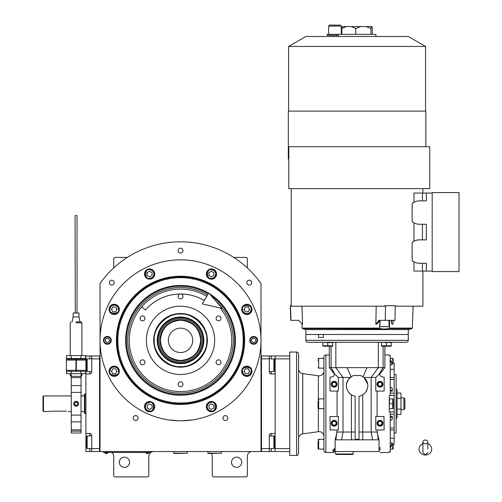 <?xml version="1.0" encoding="UTF-8"?>
<svg xmlns="http://www.w3.org/2000/svg" width="502" height="502" viewBox="0 0 502 502"><rect width="100%" height="100%" fill="white"/><g stroke="black" fill="none" stroke-linecap="round" stroke-linejoin="round"><path stroke-width="0.75" d="M260.996 283.505A98.517 98.517 0 0 0 100.049 283.505L100.049 451.536L260.996 451.536L260.996 283.505L257.664 279.056M211.248 453.488A4.876 4.876 0 0 1 212.227 456.418L212.227 475.927L213.199 476.9L246.369 476.9L247.342 475.927L247.342 456.418A4.876 4.876 0 0 1 252.217 451.536M207.351 451.536A4.876 4.876 0 0 1 207.834 451.562L208.129 453.488L221.495 453.199L207.834 453.199M111.758 452.515A4.876 4.876 0 0 1 113.709 456.418L113.709 475.927L114.682 476.9L147.845 476.9L148.824 475.927L148.824 456.418A4.876 4.876 0 0 1 153.7 451.536M113.709 267.942L113.709 258.398L114.682 257.426L127.313 257.426M233.737 257.426L246.369 257.426L247.342 258.398L247.342 267.942M178.084 250.598A2.441 2.441 0 0 0 180.525 253.033A2.441 2.441 0 0 0 182.96 250.598A2.441 2.441 0 0 0 180.525 248.157A2.441 2.441 0 0 0 178.084 250.598M222.957 418.053A2.441 2.441 0 0 0 225.392 420.494A2.441 2.441 0 0 0 227.833 418.053A2.441 2.441 0 0 0 225.392 415.618A2.441 2.441 0 0 0 222.957 418.053M133.218 418.053A2.441 2.441 0 0 0 135.653 420.494A2.441 2.441 0 0 0 138.094 418.053A2.441 2.441 0 0 0 135.653 415.618A2.441 2.441 0 0 0 133.218 418.053M246.833 282.651A2.441 2.441 0 0 0 249.268 285.092A2.441 2.441 0 0 0 251.709 282.651A2.441 2.441 0 0 0 249.268 280.216A2.441 2.441 0 0 0 246.833 282.651M109.342 282.651A2.441 2.441 0 0 0 111.777 285.092A2.441 2.441 0 0 0 114.218 282.651A2.441 2.441 0 0 0 111.777 280.216A2.441 2.441 0 0 0 109.342 282.651M244.719 370.037A2.441 2.441 0 0 0 244.719 372.478M248.942 372.478A2.441 2.441 0 0 0 248.942 370.037M244.719 308.203A2.441 2.441 0 0 0 244.719 310.638M248.942 310.638A2.441 2.441 0 0 0 248.942 308.203M112.109 308.203A2.441 2.441 0 0 0 112.109 310.638M116.332 310.638A2.441 2.441 0 0 0 116.332 308.203M112.109 370.037A2.441 2.441 0 0 0 112.109 372.478M116.332 372.478A2.441 2.441 0 0 0 116.332 370.037M103.387 279.056L101.636 281.321M101.134 281.998L100.519 282.852M100.337 283.103L100.049 283.505M241.732 462.267A5.12 5.12 0 0 0 236.611 457.146A5.12 5.12 0 0 0 231.491 462.267A5.12 5.12 0 0 0 236.611 467.387A5.12 5.12 0 0 0 241.732 462.267M129.56 462.267A5.12 5.12 0 0 0 124.44 457.146A5.12 5.12 0 0 0 119.313 462.267A5.12 5.12 0 0 0 124.44 467.387A5.12 5.12 0 0 0 129.56 462.267M149.307 452.465L147.362 452.465L150.286 452.465L150.286 451.536M104.441 452.465L147.362 452.515M147.362 451.536L147.362 452.465L106.393 452.465L106.393 451.536M103.462 451.536L103.462 452.465L106.393 452.515M145.8 452.515L145.8 452.735A1.851 1.851 0 0 0 148.918 452.735L145.8 452.735M107.949 452.515L107.949 452.735A1.851 1.851 0 0 1 104.83 452.735L107.949 452.735M244.637 340.337A64.112 64.112 0 0 1 180.525 404.449A64.112 64.112 0 0 1 116.408 340.337A64.112 64.112 0 0 1 180.525 276.225A64.112 64.112 0 0 1 244.637 340.337M243.928 340.337C244.8 374.216 214.404 404.618 180.525 403.74C146.647 404.618 116.244 374.216 117.123 340.337C116.244 306.458 146.647 276.062 180.525 276.935C214.404 276.062 244.8 306.458 243.928 340.337M181.919 420.801L192.228 419.954M168.816 419.954L179.126 420.801M100.049 340.337A80.477 80.477 0 0 0 180.525 420.814A80.477 80.477 0 0 0 260.996 340.337A80.477 80.477 0 0 0 180.525 259.867A80.477 80.477 0 0 0 100.049 340.337M257.582 340.337A3.903 3.903 0 0 1 253.679 344.24A3.903 3.903 0 0 1 249.783 340.337A3.903 3.903 0 0 1 253.679 336.434A3.903 3.903 0 0 1 257.582 340.337M111.268 340.337A3.903 3.903 0 0 1 107.365 344.24A3.903 3.903 0 0 1 103.462 340.337A3.903 3.903 0 0 1 107.365 336.434A3.903 3.903 0 0 1 111.268 340.337M251.948 309.42A5.12 5.12 0 0 0 246.827 304.3A5.12 5.12 0 0 0 241.707 309.42A5.12 5.12 0 0 0 246.827 314.541A5.12 5.12 0 0 0 251.948 309.42M216.563 274.036A5.12 5.12 0 0 0 211.442 268.915A5.12 5.12 0 0 0 206.322 274.036A5.12 5.12 0 0 0 211.442 279.156A5.12 5.12 0 0 0 216.563 274.036M154.729 274.036A5.12 5.12 0 0 0 149.609 268.915A5.12 5.12 0 0 0 144.488 274.036A5.12 5.12 0 0 0 149.609 279.156A5.12 5.12 0 0 0 154.729 274.036M119.344 309.42A5.12 5.12 0 0 0 114.218 304.3A5.12 5.12 0 0 0 109.097 309.42A5.12 5.12 0 0 0 114.218 314.541A5.12 5.12 0 0 0 119.344 309.42M119.344 371.254A5.12 5.12 0 0 0 114.218 366.134A5.12 5.12 0 0 0 109.097 371.254A5.12 5.12 0 0 0 114.218 376.374A5.12 5.12 0 0 0 119.344 371.254M154.729 406.645A5.12 5.12 0 0 0 149.609 401.518A5.12 5.12 0 0 0 144.488 406.645A5.12 5.12 0 0 0 149.609 411.765A5.12 5.12 0 0 0 154.729 406.645M216.563 406.645A5.12 5.12 0 0 0 211.442 401.518A5.12 5.12 0 0 0 206.322 406.645A5.12 5.12 0 0 0 211.442 411.765A5.12 5.12 0 0 0 216.563 406.645M251.948 371.254A5.12 5.12 0 0 0 246.827 366.134A5.12 5.12 0 0 0 241.707 371.254A5.12 5.12 0 0 0 246.827 376.374A5.12 5.12 0 0 0 251.948 371.254M180.525 403.012A62.668 62.668 0 0 0 243.194 340.337A62.668 62.668 0 0 0 180.525 277.669A62.668 62.668 0 0 0 117.851 340.337A62.668 62.668 0 0 0 180.525 403.012M179.741 403.74A63.403 63.403 0 0 0 180.525 403.74A63.403 63.403 0 0 0 181.31 403.74M191.871 402.717A63.403 63.403 0 0 0 193.916 402.309M203.818 399.31A63.403 63.403 0 0 0 205.751 398.506M214.875 393.631A63.403 63.403 0 0 0 216.613 392.47M224.614 385.9A63.403 63.403 0 0 0 226.088 384.425M232.658 376.425A63.403 63.403 0 0 0 233.813 374.693M238.695 365.563A63.403 63.403 0 0 0 239.492 363.636M242.497 353.728A63.403 63.403 0 0 0 242.905 351.682M242.905 328.992A63.403 63.403 0 0 0 242.497 326.946M239.492 317.044A63.403 63.403 0 0 0 238.695 315.112M233.813 305.988A63.403 63.403 0 0 0 232.658 304.25M226.088 296.249A63.403 63.403 0 0 0 224.614 294.774M216.613 288.204A63.403 63.403 0 0 0 214.875 287.05M205.751 282.168A63.403 63.403 0 0 0 203.818 281.371M193.916 278.365A63.403 63.403 0 0 0 191.871 277.957M181.567 276.941A63.403 63.403 0 0 0 179.484 276.941M169.18 277.957A63.403 63.403 0 0 0 167.135 278.365M157.226 281.371A63.403 63.403 0 0 0 155.3 282.168M146.17 287.05A63.403 63.403 0 0 0 144.438 288.204M136.437 294.774A63.403 63.403 0 0 0 134.963 296.249M128.393 304.25A63.403 63.403 0 0 0 127.232 305.988M122.356 315.112A63.403 63.403 0 0 0 121.553 317.044M118.554 326.946A63.403 63.403 0 0 0 118.146 328.992M118.146 351.682A63.403 63.403 0 0 0 118.554 353.728M121.553 363.636A63.403 63.403 0 0 0 122.356 365.563M127.232 374.693A63.403 63.403 0 0 0 128.393 376.425M134.963 384.425A63.403 63.403 0 0 0 136.437 385.9M144.438 392.47A63.403 63.403 0 0 0 146.17 393.631M155.3 398.506A63.403 63.403 0 0 0 157.226 399.31M167.135 402.309A63.403 63.403 0 0 0 169.18 402.717M208.663 293.193A54.906 54.906 0 0 0 125.619 340.337A54.906 54.906 0 0 0 180.525 395.243A54.906 54.906 0 0 0 209.215 293.526M211.223 295.816A54.078 54.078 0 0 1 180.525 394.415A54.078 54.078 0 0 1 153.825 293.312A54.078 54.078 0 0 1 208.236 293.902M216.174 301.482A52.735 52.735 0 0 1 180.525 393.072A52.735 52.735 0 0 1 154.49 294.479A52.735 52.735 0 0 1 207.552 295.057M180.525 313.512A26.826 26.826 0 0 1 207.351 340.337A26.826 26.826 0 0 1 180.525 367.163A26.826 26.826 0 0 1 153.7 340.337A26.826 26.826 0 0 1 180.525 313.512M220.227 307.99A51.21 51.21 0 0 1 180.525 391.547A51.21 51.21 0 0 1 129.315 340.337A51.21 51.21 0 0 1 206.768 296.362A51.21 51.21 0 0 0 141.777 306.854L145.467 310.048A46.335 46.335 0 0 1 204.27 300.554M180.525 374.479A34.142 34.142 0 0 1 146.383 340.337A34.142 34.142 0 0 1 180.525 306.195A34.142 34.142 0 0 1 214.668 340.337A34.142 34.142 0 0 1 180.525 374.479M218.539 359.846A2.441 2.441 0 0 0 216.098 362.287A2.441 2.441 0 0 0 218.539 364.722A2.441 2.441 0 0 0 220.974 362.287A2.441 2.441 0 0 0 218.539 359.846M218.539 315.953A2.441 2.441 0 0 0 216.098 318.393A2.441 2.441 0 0 0 218.539 320.828A2.441 2.441 0 0 0 220.974 318.393A2.441 2.441 0 0 0 218.539 315.953M180.525 294.003A2.441 2.441 0 0 0 178.084 296.444A2.441 2.441 0 0 0 180.525 298.885A2.441 2.441 0 0 0 182.96 296.444A2.441 2.441 0 0 0 180.525 294.003M142.512 315.953A2.441 2.441 0 0 0 140.071 318.393A2.441 2.441 0 0 0 142.512 320.828A2.441 2.441 0 0 0 144.946 318.393A2.441 2.441 0 0 0 142.512 315.953M142.512 359.846A2.441 2.441 0 0 0 140.071 362.287A2.441 2.441 0 0 0 142.512 364.722A2.441 2.441 0 0 0 144.946 362.287A2.441 2.441 0 0 0 142.512 359.846M180.525 381.796A2.441 2.441 0 0 0 178.084 384.231A2.441 2.441 0 0 0 180.525 386.672A2.441 2.441 0 0 0 182.96 384.231A2.441 2.441 0 0 0 180.525 381.796M246.827 375.546C249.419 375.276 250.849 373.846 251.119 371.254C252.644 366.159 241.01 366.159 242.535 371.254C242.811 373.846 244.242 375.276 246.827 375.546M246.827 376.136C249.789 375.841 251.414 374.216 251.703 371.254C252.004 364.967 241.65 364.967 241.951 371.254C242.24 374.216 243.865 375.841 246.827 376.136M245.422 368.819L244.01 371.254L245.422 373.695L248.239 373.695L249.645 371.254L248.239 368.819L245.422 368.819M246.827 313.712C249.419 313.436 250.849 312.006 251.119 309.42C252.644 304.325 241.01 304.325 242.535 309.42C242.811 312.006 244.242 313.436 246.827 313.712M246.827 314.296C249.789 314.007 251.414 312.382 251.703 309.42C252.004 303.126 241.65 303.126 241.951 309.42C242.24 312.382 243.865 314.007 246.827 314.296M245.422 306.979L244.01 309.42L245.422 311.861L248.239 311.861L249.645 309.42L248.239 306.979L245.422 306.979M153.901 274.036C153.625 271.444 152.194 270.013 149.609 269.743C144.513 268.219 144.513 279.852 149.609 278.328C152.194 278.052 153.625 276.621 153.901 274.036M154.484 274.036C154.196 271.074 152.57 269.448 149.609 269.16C143.315 268.859 143.315 279.212 149.609 278.911C152.57 278.623 154.196 276.997 154.484 274.036M147.168 275.441L149.609 276.853L152.043 275.441L152.043 272.624L149.609 271.218L147.168 272.624L147.168 275.441M114.218 366.962C111.632 367.238 110.202 368.669 109.932 371.254C108.401 376.349 120.041 376.349 118.51 371.254C118.24 368.669 116.809 367.238 114.218 366.962M114.218 366.378C111.256 366.667 109.631 368.292 109.342 371.254C109.041 377.548 119.401 377.548 119.099 371.254C118.811 368.292 117.186 366.667 114.218 366.378M115.629 373.695L117.035 371.254L115.629 368.819L112.812 368.819L111.406 371.254L112.812 373.695L115.629 373.695M207.15 406.645C207.426 409.23 208.857 410.661 211.442 410.931C216.538 412.462 216.538 400.822 211.442 402.353C208.857 402.623 207.426 404.054 207.15 406.645M206.567 406.645C206.855 409.607 208.481 411.232 211.442 411.521C217.736 411.822 217.736 401.462 211.442 401.763C208.481 402.052 206.855 403.677 206.567 406.645M213.883 405.233L211.442 403.828L209.001 405.233L209.001 408.051L211.442 409.456L213.883 408.051L213.883 405.233M215.734 274.036C215.458 271.444 214.028 270.013 211.442 269.743C206.347 268.219 206.347 279.852 211.442 278.328C214.028 278.052 215.458 276.621 215.734 274.036M216.318 274.036C216.029 271.074 214.404 269.448 211.442 269.16C205.149 268.859 205.149 279.212 211.442 278.911C214.404 278.623 216.029 276.997 216.318 274.036M209.001 275.441L211.442 276.853L213.883 275.441L213.883 272.624L211.442 271.218L209.001 272.624L209.001 275.441M114.218 305.128C111.632 305.404 110.202 306.835 109.932 309.42C108.401 314.516 120.041 314.516 118.51 309.42C118.24 306.835 116.809 305.404 114.218 305.128M114.218 304.545C111.256 304.833 109.631 306.458 109.342 309.42C109.041 315.714 119.401 315.714 119.099 309.42C118.811 306.458 117.186 304.833 114.218 304.545M115.629 311.861L117.035 309.42L115.629 306.979L112.812 306.979L111.406 309.42L112.812 311.861L115.629 311.861M145.316 406.645C145.586 409.23 147.017 410.661 149.609 410.931C154.704 412.462 154.704 400.822 149.609 402.353C147.017 402.623 145.586 404.054 145.316 406.645M144.727 406.645C145.022 409.607 146.647 411.232 149.609 411.521C155.896 411.822 155.896 401.462 149.609 401.763C146.647 402.052 145.022 403.677 144.727 406.645M152.043 405.233L149.609 403.828L147.168 405.233L147.168 408.051L149.609 409.456L152.043 408.051L152.043 405.233M257.024 340.337A3.338 3.338 0 0 1 253.679 343.675A3.338 3.338 0 0 1 250.341 340.337A3.338 3.338 0 0 1 253.679 336.999A3.338 3.338 0 0 1 257.024 340.337M251.634 340.337A2.046 2.046 0 0 0 253.679 342.389A2.046 2.046 0 0 0 255.731 340.337A2.046 2.046 0 0 0 253.679 338.292A2.046 2.046 0 0 0 251.634 340.337M104.027 340.337A3.338 3.338 0 0 1 107.365 336.999A3.338 3.338 0 0 1 110.704 340.337A3.338 3.338 0 0 1 107.365 343.675A3.338 3.338 0 0 1 104.027 340.337M109.417 340.337A2.046 2.046 0 0 0 107.365 338.292A2.046 2.046 0 0 0 105.32 340.337A2.046 2.046 0 0 0 107.365 342.389A2.046 2.046 0 0 0 109.417 340.337M180.525 320.213C168.295 321.406 161.588 328.113 160.395 340.343C161.588 352.567 168.295 359.281 180.525 360.474C192.749 359.281 199.463 352.567 200.656 340.343C199.463 328.113 192.749 321.406 180.525 320.213M180.525 319.856C168.082 321.073 161.255 327.9 160.038 340.343C161.255 352.787 168.082 359.614 180.525 360.825C192.969 359.614 199.796 352.787 201.007 340.343C199.796 327.9 192.969 321.073 180.525 319.856M192.718 340.343A12.192 12.192 0 0 0 180.525 328.151A12.192 12.192 0 0 0 168.333 340.343A12.192 12.192 0 0 0 180.525 352.536A12.192 12.192 0 0 0 192.718 340.343M180.525 366.604C193.515 367.778 207.96 353.333 206.786 340.343C207.96 327.348 193.515 312.909 180.525 314.083C167.53 312.909 153.091 327.348 154.265 340.343C153.091 353.333 167.53 367.778 180.525 366.604M207.351 340.343A26.826 26.826 180 0 0 180.525 313.518A26.826 26.826 180 0 0 153.7 340.343M157.195 340.343A23.324 23.324 0 0 0 180.525 363.668A23.324 23.324 0 0 0 203.85 340.343A23.324 23.324 0 0 0 180.525 317.013A23.324 23.324 0 0 0 157.195 340.343M203.216 340.343A22.69 22.69 0 0 1 180.525 363.034A22.69 22.69 0 0 1 157.835 340.343A22.69 22.69 0 0 1 180.525 317.653A22.69 22.69 0 0 1 203.216 340.343M158.87 340.343A21.655 21.655 0 0 0 180.525 361.998A21.655 21.655 0 0 0 202.18 340.343A21.655 21.655 0 0 0 180.525 318.688A21.655 21.655 0 0 0 158.87 340.343M160.038 340.343A20.482 20.482 0 0 0 180.525 360.825A20.482 20.482 0 0 0 201.007 340.343A20.482 20.482 0 0 0 180.525 319.856A20.482 20.482 0 0 0 160.038 340.343M269.292 355.943L275.14 355.943L275.14 451.536L261.486 451.536L261.486 355.943L269.292 355.943L269.292 358.874L261.486 358.874L261.486 448.612L269.292 448.612L269.292 435.441A1.952 1.952 0 0 1 271.243 433.496L275.14 433.496L275.14 373.99L271.243 373.99A1.952 1.952 0 0 1 269.292 372.038L269.292 358.874L273.872 358.874L273.872 371.555L274.657 370.771L274.657 359.652L273.872 358.874M269.292 435.931L273.872 435.931L273.872 448.612L269.292 448.612L269.292 451.536M269.292 435.441A1.952 1.952 0 0 1 271.243 433.496L271.243 435.931M261.486 355.943L260.996 355.943M261.486 451.536L260.996 451.536M273.872 435.931L274.657 436.715L274.657 447.834L273.872 448.612M269.292 371.555L273.872 371.555M91.759 371.555L87.172 371.555L87.172 358.874L91.759 358.874L91.759 372.038A1.952 1.952 0 0 1 89.808 373.99L85.905 373.99L85.905 433.496L89.808 433.496A1.952 1.952 0 0 1 91.759 435.441L91.759 451.536L99.565 451.536L99.565 355.943L91.759 355.943L91.759 358.874L99.565 358.874L99.565 448.612L87.172 448.612L87.172 435.931L91.759 435.931M85.905 373.99L85.905 355.943L91.759 355.943M91.759 451.536L89.808 451.536L89.808 448.612M85.905 433.496L85.905 451.536L89.808 451.536M91.753 372.189A1.952 1.952 0 0 1 89.808 373.99L89.808 371.555M99.565 451.536L100.049 451.536M99.565 355.943L100.049 355.943M87.172 371.555L86.394 370.771L86.394 359.652L87.172 358.874M86.394 447.213L87.172 448.612M86.394 447.834L86.394 436.715L87.172 435.931M86.394 436.715L86.394 437.33M85.905 393.988L84.932 393.988L84.932 413.497L85.905 413.497M84.932 413.497L84.443 413.322L84.443 394.164L84.932 393.988M275.14 451.536L289.773 451.536L289.773 358.874L275.14 358.874M275.14 448.612L289.773 448.612L289.773 352.046L296.6 352.046A1.952 1.952 0 0 1 298.552 353.992L298.552 453.488A1.952 1.952 0 0 1 296.6 455.439L289.773 455.439L289.773 451.536M275.14 355.943L289.773 355.943M221.495 451.536L221.495 453.199M173.698 451.536L173.987 453.488L187.353 453.199L173.698 453.199M187.353 451.536L187.353 453.199M425.357 443.85A2.441 1.908 0 0 0 427.798 441.936A2.441 1.908 0 0 0 425.357 440.028A2.441 1.908 0 0 0 422.922 441.936A2.441 1.908 0 0 0 425.357 443.85M427.798 449.102L427.798 441.936M422.922 443.661A6.338 5.898 180 0 0 421.755 444.251A6.338 5.898 180 0 0 419.308 450.859A6.338 5.898 180 0 0 425.357 455A6.338 5.898 180 0 0 431.413 450.859A6.338 5.898 180 0 0 428.965 444.251A6.338 5.898 180 0 0 427.798 443.661M222.273 308.454L202.268 303.905L208.769 293.011L222.273 308.454M51.279 411.157L48.838 411.546L51.279 411.157L66.615 411.188M42.99 410.812L42.99 396.423L43.473 395.94L43.473 411.546L43.059 410.918M65.913 411.157C69.056 411.584 69.056 411.584 65.913 411.157M298.552 368.775A4.876 4.876 0 0 0 302.75 373.607L318.362 375.797A4.876 4.876 0 0 0 323.916 370.965M323.916 436.52A4.876 4.876 0 0 0 318.362 431.689L302.75 433.879A4.876 4.876 0 0 0 298.552 438.71M318.061 360.825L318.061 360.455M318.061 401.305L318.061 403.733M318.061 441.785L318.061 444.214M351.413 394.81L351.413 432.027L337.068 432.027L335.135 439.834L351.4 439.834L351.413 432.027L355.127 432.027L355.127 439.3L359.03 439.3L359.03 396.247A10.73 10.73 0 0 0 360.505 375.527L353.659 375.527A10.73 10.73 0 0 0 346.349 385.699L346.493 383.961M346.499 383.898L348.344 379.462M348.513 379.236L351.952 376.274M392.056 363.153L394.145 363.153L394.145 444.395L392.056 444.333M394.145 369.265L390.242 369.265M381.727 376.807L382.198 376.914A2.924 2.924 0 0 1 379.713 374.021L379.713 374.185M384.877 346.192L391.077 346.192L381.715 346.192L391.077 346.192L384.877 346.192L384.877 367.652L329.431 367.652M379.029 447.539L380.001 447.539L380.001 450.074L379.029 450.074M379.029 439.834L379.029 451.536L335.129 451.536L335.129 439.834M351.4 439.834L379.023 439.834L377.09 432.027L359.03 432.027L359.03 439.3M335.129 450.074L334.156 450.074M335.129 449.585L333.384 449.585L332.694 450.834L334.156 452.007L334.156 449.585M335.618 453.977L353.176 453.977L352.693 454.467L336.108 454.467L335.618 453.977L335.618 451.536M353.176 453.977L353.176 451.536M335.129 448.299L333.384 449.585M346.361 386.195L346.349 385.699A10.73 10.73 0 0 0 355.127 396.247L355.127 439.846M334.156 452.007L334.156 452.515L325.867 452.515A1.952 1.952 0 0 1 323.916 450.564L323.916 356.922A1.952 1.952 0 0 1 325.867 354.97L329.281 354.97M330.009 429.881L338.361 430.076L338.361 416.422L330.009 416.616L330.203 430.076M337.068 416.422L337.068 391.064M330.203 391.064L338.361 391.064L338.361 377.448L350.214 377.448M334.445 374.191L334.357 373.3A2.924 2.924 0 0 1 331.96 376.914L330.009 377.115L330.009 390.863M384.149 390.863L384.149 377.115L382.198 376.914M377.09 391.064L377.09 416.422M384.149 416.616L375.797 416.422L375.797 430.076L384.149 429.881L383.955 416.422M377.517 433.747L377.335 433.006M380.001 450.074L380.001 447.539M380.001 452.515L389.27 452.515L389.27 451.806L389.27 452.515M389.27 451.806L390.242 451.806L390.242 412.035L389.27 412.035L389.27 395.45L394.145 395.576M389.27 355.68L389.27 354.97L389.27 355.68L390.242 355.68L390.242 395.45M389.27 354.97L384.877 354.97M378.276 439.834L377.09 430.076M372.597 439.834L371.141 432.027L371.141 377.448L375.797 377.448L378.878 374.536L383.089 367.652L383.089 346.192M362.758 439.834L362.745 394.81M341.561 439.834L343.017 432.027L343.017 377.448L335.857 367.652L335.857 342.289M335.882 439.834L337.068 430.076M334.357 373.3L331.069 367.652L331.069 346.192M379.713 374.021L379.801 373.3L379.713 374.021A2.924 2.924 0 0 1 379.801 373.3L378.878 374.536M383.955 391.064L375.797 391.064L375.797 377.448M394.145 411.91L390.242 412.035M363.787 394.07L364.69 393.261M364.728 393.223L365.431 392.432M365.556 392.269L367.269 389.063M367.301 388.962L367.771 386.628M367.696 384.156L363.944 377.448L371.141 377.448L378.301 367.652L378.301 342.289M351.174 394.654L349.543 393.336M349.386 393.173L347.917 391.284M347.848 391.165L346.869 389M346.769 388.661L346.386 386.553M335.28 374.536L338.361 377.448M323.363 337.413L323.363 334.483L408.289 334.483L408.289 340.337A1.952 1.952 0 0 1 406.338 342.289L307.82 342.289A1.952 1.952 0 0 1 305.869 340.337L305.869 334.483L318.532 334.483L318.532 337.413L323.363 337.413L318.532 337.413M390.242 442.77L392.319 442.77L390.242 447.37M390.242 448.342L392.319 443.743L392.319 442.77M390.242 416.353L392.319 416.353L390.242 417.984M390.242 420.745L392.319 419.114L392.319 416.353M389.27 408.622L389.565 398.864L393.141 398.864L392.733 398.864L392.74 403.752M390.242 389.502L392.319 391.127L392.319 388.372L390.242 386.741M392.319 391.127L390.242 391.127M390.242 360.116L392.319 364.716L392.319 363.737L390.242 359.137M392.319 364.716L390.242 364.716M362.143 376.236L363.944 377.448M363.04 376.776L367.056 367.652M351.118 376.776L347.102 367.652M391.271 342.289L391.271 346.167L391.271 345.752L391.271 346.167L391.271 345.752L386.396 345.752L387.588 346.104L386.396 345.752L386.396 342.584L391.271 342.584M381.514 342.289L386.396 342.584M332.644 342.289L332.644 346.167L332.644 345.752L327.762 345.752L328.961 346.104L327.768 345.752L327.768 342.584L332.644 342.584M322.886 342.289L327.768 342.584M323.916 449.102L318.644 449.102A0.584 0.584 0 0 1 318.061 448.512L318.061 441.415M323.916 439.344L318.644 439.344A0.584 0.584 0 0 0 318.061 439.928M323.916 408.622L318.644 408.622A0.584 0.584 0 0 1 318.061 408.032L318.061 400.935M323.916 398.864L318.644 398.864A0.584 0.584 0 0 0 318.061 399.448M323.916 368.135L318.644 368.135A0.584 0.584 0 0 1 318.061 367.552M323.916 358.384L318.644 358.384A0.584 0.584 0 0 0 318.061 358.968M336.597 423.249A2.441 2.441 0 0 1 334.156 425.69A2.441 2.441 0 0 1 331.715 423.249A2.441 2.441 0 0 1 334.156 420.814A2.441 2.441 0 0 1 336.597 423.249M336.597 384.231A2.441 2.441 0 0 1 334.156 386.672A2.441 2.441 0 0 1 331.715 384.231A2.441 2.441 0 0 1 334.156 381.796A2.441 2.441 0 0 1 336.597 384.231M318.061 446.661L318.061 448.512M318.061 406.181L318.061 408.032M382.442 384.231A2.441 2.441 0 0 1 380.001 386.672A2.441 2.441 0 0 1 377.56 384.231A2.441 2.441 0 0 1 380.001 381.796A2.441 2.441 0 0 1 382.442 384.231M382.442 423.249A2.441 2.441 0 0 1 380.001 425.69A2.441 2.441 0 0 1 377.56 423.249A2.441 2.441 0 0 1 380.001 420.814A2.441 2.441 0 0 1 382.442 423.249M393.141 449.102L392.733 449.102L393.141 449.102A1.462 1.462 0 0 0 393.173 448.901L393.173 444.395L393.173 448.901M390.242 449.102L392.733 449.102L392.733 444.22M392.972 444.81L392.972 448.518M394.145 433.006L396.097 433.006L396.097 374.479L394.145 374.479M393.141 408.622L392.733 408.622L393.141 408.622A1.462 1.462 0 0 0 393.173 408.421L393.173 399.059L393.173 408.421M389.565 408.622L392.733 408.622L392.733 403.74L389.565 403.74M392.972 399.448L393.041 399.768M393.085 400.063L393.122 400.458M392.928 403.307L392.733 403.74M392.972 404.323L392.972 408.038M390.242 358.384L393.141 358.384L392.733 358.384L392.733 363.26M392.972 358.968L393.041 359.288M393.085 359.583L393.122 359.978M390.361 346.066L389.677 346.142L390.361 346.066M382.712 346.104L381.514 345.752L381.514 346.167L381.514 345.752L386.396 345.752M381.514 342.584L381.514 345.752M326.858 346.066L326.168 346.142L326.858 346.066M322.886 342.584L322.886 345.752L324.085 346.104L322.886 345.752L322.886 346.167L322.886 345.752L322.886 346.167L322.886 345.752L327.768 345.752M331.734 346.066L331.05 346.142M393.173 358.579L393.173 363.09L393.173 358.579A1.462 1.462 0 0 0 393.141 358.384M332.443 346.192L323.087 346.192A1.462 1.462 0 0 1 322.886 346.167A1.462 1.462 0 0 0 323.087 346.192L332.443 346.192A1.462 1.462 0 0 0 332.644 346.167M298.552 429.11L298.552 438.378M396.097 418.373A0.973 0.973 0 0 0 397.069 417.4L397.069 390.085A0.973 0.973 0 0 0 396.097 389.113M397.069 414.445L397.069 409.092L400.972 409.092L400.972 414.445L397.069 414.445M397.069 393.041L400.972 393.041L400.972 409.092M397.069 398.393L400.972 398.393M400.972 397.891L403.903 397.891L403.903 409.594L400.972 409.594M403.903 409.594L404.876 408.622L404.876 398.864L403.903 397.891M408.289 329.607L305.869 329.607L305.869 334.483L408.289 334.483L408.289 329.607L411.885 328.647A0.584 0.584 0 0 0 412.318 328.101L413.083 306.195M379.813 320.345L379.688 328.101L380.033 328.647L383.741 329.042L388.705 328.647L389.426 328.101L389.571 320.345M376.18 306.195L375.854 324.38L378.916 320.345L388.881 320.345L389.163 326.683L379.845 326.683L380.158 320.345M290.959 320.345L298.772 320.345L301.966 323.727L302.129 328.101L302.612 328.678M303.377 328.923L302.129 328.101L301.978 323.734M385.812 320.345L394.986 320.345L395.243 305.712L385.498 305.712L385.241 320.345M393.549 320.345L392.802 324.38L391.516 323.514L391.573 320.345M385.498 305.712L395.055 305.712L384.676 305.712L384.683 306.195L291.511 306.195L291.511 305.712L290.451 305.712L291.009 320.345M422.922 188.658L422.922 193.044M422.922 271.08L422.922 306.195L395.231 306.195M288.801 188.658L429.75 188.658L429.75 146.716L288.801 146.716L288.801 188.658M327.141 34.368L336.44 34.368L336.44 35.341L327.141 35.341L327.141 34.368M425.847 146.716L425.847 111.111L288.311 111.111L288.311 158.908L288.801 158.908M361.835 36.489L305.869 36.489L288.606 46.454L425.558 46.454L408.289 36.489L361.835 36.489M375.904 36.489L375.904 34.368L338.254 34.368L338.254 36.489M336.44 34.368L338.254 34.368M336.44 35.341L338.254 35.341M355.755 34.368L355.755 28.514L360.643 26.562L342.27 26.562L341.849 28.514L346.311 26.562M341.849 28.514L341.849 34.368M351.293 26.562L355.755 28.514M370.984 34.368L370.984 28.514L371.411 26.562L371.888 26.562L372.289 28.376L372.289 34.368L372.289 28.394M360.643 26.562L366.102 26.562L370.984 28.514M371.411 26.562L366.102 26.562M339.785 25.1L329.582 25.1L339.785 25.1M291.235 188.658L291.235 305.712M432.191 193.044L413.962 193.044L413.962 202.25L412.148 203.454L412.148 221.658L413.962 222.863L413.962 241.267L412.148 242.472L412.148 260.676L413.962 261.881L413.962 271.08L432.191 271.08M422.433 263.28L422.433 271.08M426.336 271.08L426.336 263.28L419.509 263.28A11.703 11.703 0 0 1 412.148 260.676M426.336 193.044L426.336 200.85L419.509 200.85A11.703 11.703 0 0 0 412.148 203.454M412.148 242.472A11.703 11.703 0 0 1 419.509 239.868L426.336 239.868L426.336 224.262L419.509 224.262A11.703 11.703 0 0 1 412.148 221.658M422.433 224.262L422.433 239.868M422.433 193.044L422.433 200.85M298.772 320.345L302.58 324.38L301.94 306.195M432.191 192.561L432.191 271.569L459.01 271.569L459.01 192.561L432.191 192.561M392.106 320.345L391.516 323.514M375.854 324.38L377.441 323.514L379.845 320.345M381.564 328.929L302.505 328.647M305.869 329.607L303.754 329.042M71.278 429.863L81.029 429.863L81.029 433.006L71.278 433.006L71.278 374.479M76.153 401.305C74.679 401.456 73.869 402.271 73.712 403.74C73.869 405.214 74.679 406.024 76.153 406.181C77.622 406.024 78.438 405.214 78.588 403.74C78.438 402.271 77.622 401.456 76.153 401.305L76.153 401.305M81.029 429.863L81.029 392.388L71.278 392.388M71.278 376.337L81.029 376.337L81.029 374.479M81.029 375.452L81.908 375.452L81.029 376.331L81.029 392.388M75.124 401.531A2.441 2.441 0 0 0 73.712 403.74M73.901 404.675A2.441 2.441 0 0 0 74.428 405.465M74.654 405.666A2.441 2.441 0 0 0 75.488 406.087M77.176 405.955A2.441 2.441 0 0 0 78.588 403.74M78.406 402.805A2.441 2.441 0 0 0 77.879 402.02M77.647 401.82A2.441 2.441 0 0 0 76.819 401.399M77.841 403.658L76.925 402.24L75.237 402.322L74.465 403.821L75.382 405.246L77.07 405.164L77.841 403.658M76.053 321.807C82.347 321.807 82.347 321.807 76.053 321.807C69.765 321.807 69.765 321.807 76.053 321.807C69.765 321.807 69.765 321.807 76.053 321.807L80.929 321.807L81.908 322.78L76.053 322.78C68.504 322.78 68.504 322.78 76.053 322.78M71.265 355.604L66.484 355.604L66.484 358.528L71.265 358.528L71.265 355.604L80.841 355.604L80.841 358.528L71.265 358.528M80.841 358.528L85.629 358.528L85.629 355.604L80.841 355.604M71.278 375.452L70.205 375.452L70.205 373.651M66.484 371.311L66.484 373.651L85.629 373.651L85.629 371.311M71.265 371.311L71.265 373.651M80.841 371.311L80.841 373.651M75.959 370.721L76.348 370.721M76.053 215.546L77.032 215.483L76.053 215.546M76.053 313.028C77.283 313.028 77.283 313.028 76.053 313.028L73.129 313.028L73.129 316.925L78.983 316.925L78.983 313.028L76.053 313.028M75.08 215.483L75.269 313.028M66.396 359.118L75.959 359.118L75.959 371.311L66.396 371.311L66.396 359.118M85.905 371.311L76.348 371.311L76.348 359.118L85.905 359.118M275.14 365.211L274.657 365.211M271.243 355.943L271.243 358.874M271.243 371.555L271.243 373.99M275.14 442.275L274.657 442.275M271.243 448.612L271.243 451.536M85.905 365.211L86.394 365.211M89.808 358.874L89.808 355.943M85.905 442.275L86.394 442.275M89.808 435.931L89.808 433.496M390.242 377.491L394.145 377.491M325.867 452.515L325.867 354.97M337.08 423.249A2.924 2.924 0 0 1 334.156 426.179A2.924 2.924 0 0 1 331.232 423.249A2.924 2.924 0 0 1 334.156 420.325A2.924 2.924 0 0 1 337.08 423.249M337.08 384.231A2.924 2.924 0 0 1 334.156 387.161A2.924 2.924 0 0 1 331.232 384.231A2.924 2.924 0 0 1 334.156 381.307A2.924 2.924 0 0 1 337.08 384.231M382.926 384.231A2.924 2.924 0 0 1 380.001 387.161A2.924 2.924 0 0 1 377.077 384.231A2.924 2.924 0 0 1 380.001 381.307A2.924 2.924 0 0 1 382.926 384.231M382.926 423.249A2.924 2.924 0 0 1 380.001 426.179A2.924 2.924 0 0 1 377.077 423.249A2.924 2.924 0 0 1 380.001 420.325A2.924 2.924 0 0 1 382.926 423.249M390.242 429.994L394.145 429.994M390.242 428.068L394.145 428.068M390.242 414.319L394.145 414.319M390.242 393.166L394.145 393.166M390.242 379.412L394.145 379.412M408.289 340.337L305.869 340.337M318.644 449.102L318.644 439.344M318.644 408.622L318.644 398.864M318.644 368.135L318.644 358.384M318.362 375.797L318.362 398.939M318.362 408.546L318.362 431.689M302.75 433.879L302.75 373.607M332.205 423.249A1.952 1.952 0 0 0 334.156 425.2A1.952 1.952 0 0 0 336.108 423.249A1.952 1.952 0 0 0 334.156 421.297A1.952 1.952 0 0 0 332.205 423.249M332.205 384.231A1.952 1.952 0 0 0 334.156 386.182A1.952 1.952 0 0 0 336.108 384.231A1.952 1.952 0 0 0 334.156 382.279A1.952 1.952 0 0 0 332.205 384.231M296.6 352.046L296.6 455.439M378.05 384.231A1.952 1.952 0 0 0 380.001 386.182A1.952 1.952 0 0 0 381.953 384.231A1.952 1.952 0 0 0 380.001 382.279A1.952 1.952 0 0 0 378.05 384.231M378.05 423.249A1.952 1.952 0 0 0 380.001 425.2A1.952 1.952 0 0 0 381.953 423.249A1.952 1.952 0 0 0 380.001 421.297A1.952 1.952 0 0 0 378.05 423.249M411.885 328.647L388.705 328.647M389.426 328.101L412.318 328.101M341.285 34.368L341.285 26.073L328.603 26.073L329.582 25.1M302.129 328.101L379.688 328.101M81.029 415.098L71.278 415.098M81.029 421.881L71.278 421.881M71.278 431.149L81.029 431.149M71.278 377.623L81.029 377.623M81.029 385.605L71.278 385.605M66.396 360.091L75.959 360.091M75.959 370.332L66.396 370.332M76.348 360.091L85.905 360.091M85.905 370.332L76.348 370.332M81.029 395.94L84.443 395.94M81.029 411.546L84.443 411.546M422.922 441.936L422.922 452.515L425.357 454.95L427.798 452.515M422.922 443.504L421.755 444.251M422.922 449.102L422.922 452.515M427.798 443.504L428.965 444.251M71.278 411.546L68.347 411.546M48.838 411.546L43.473 411.546M71.278 395.94L43.473 395.94M329.281 346.192L329.281 367.652L334.752 374.536M384.877 367.652L379.405 374.536M393.173 444.395L392.024 444.395M394.145 438.221L390.242 438.221M394.145 363.09L392.024 363.09M290.263 305.712L290.771 320.345M288.606 111.111L288.606 46.454M425.558 111.111L425.558 46.454M328.603 34.368L328.603 26.073M341.285 26.073L340.312 25.1M71.177 376.431L70.205 375.452M81.908 355.604L81.908 322.78M81.908 359.118L81.908 358.528M81.908 375.452L81.908 373.651M70.205 355.604L70.205 322.78L71.177 321.807M70.205 359.118L70.205 358.528M77.032 215.483L77.032 313.028M78.983 316.925L79.956 321.807M73.129 316.925L72.15 321.807M75.959 367.163L76.348 367.163M75.959 363.26L76.348 363.26"/></g></svg>
